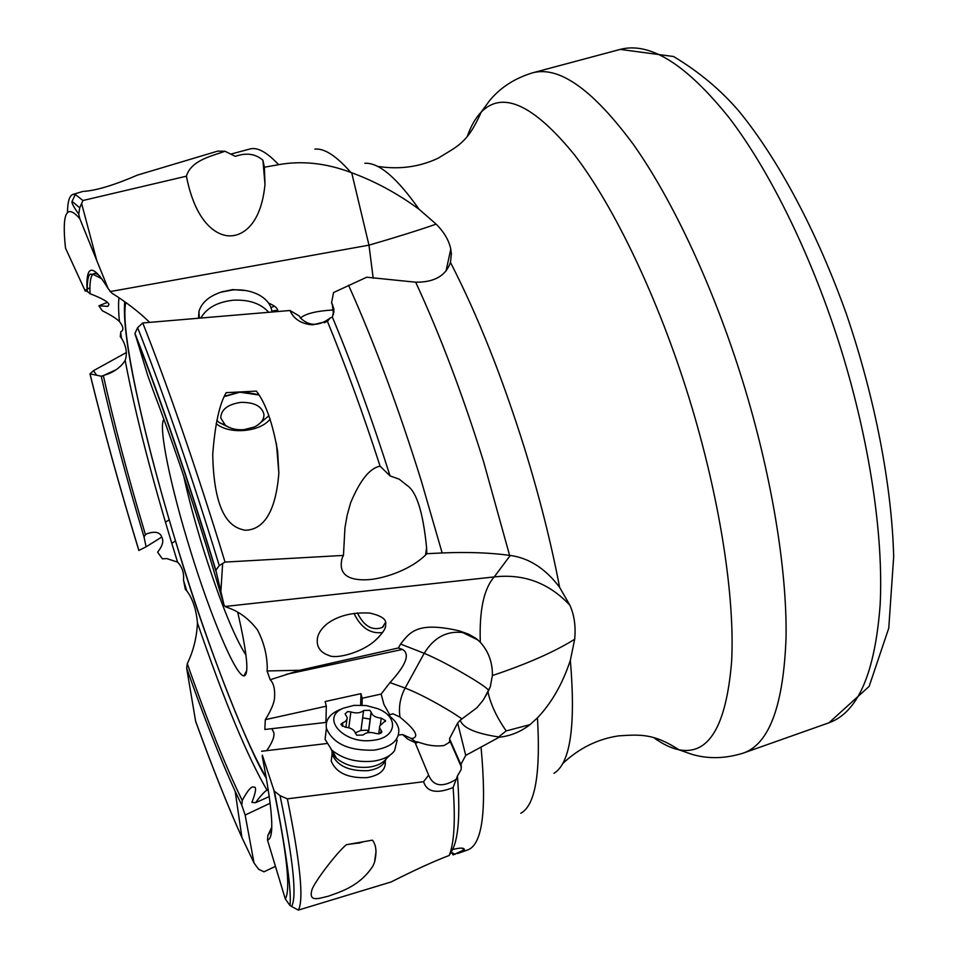 <?xml version="1.0" encoding="UTF-8"?>
<svg xmlns="http://www.w3.org/2000/svg" width="958" height="958" viewBox="0 0 958 958"><rect width="100%" height="100%" fill="white"/><g stroke="black" fill="none" stroke-linecap="round" stroke-linejoin="round"><path stroke-width="1.44" d="M217.598 151.148L224.938 151.244L235.309 156.346C246.302 152.49 255.511 153.771 262.911 160.202L264.384 167.219L278.622 164.668C301.914 160.501 325.983 163.088 350.844 172.428L351.694 172.751C375.273 181.421 397.75 193.6 419.101 209.299L436.153 224.136C444.141 232.147 449.015 240.482 450.775 249.14L451.35 253.918L450.452 262.432C445.817 275.82 434.225 282.406 415.676 282.191L366.722 277.209L333.528 292.549L331.636 302.548L333.995 309.266L332.39 317.146C352.46 365.226 371.68 418.143 390.05 475.898L399.246 479.192L406.97 485.347C416.562 491.502 423.101 512.279 426.585 547.713L426.789 553.7L442.153 552.958C467.324 551.892 489.801 552.682 509.596 555.353L510.255 555.448C529.079 557.999 545.533 568.633 559.616 587.338L569.938 605.3C574.333 615.264 575.914 626.592 574.668 639.261L570.357 660.29C562.597 683.749 551.64 702.944 537.45 717.853L530.037 724.631C520.721 731.816 510.446 736.019 499.214 737.229L498.579 736.93L506.207 730.918L530.037 724.631M510.255 555.448L494.244 576.92L225.094 606.474L224.04 605.085L220.879 591.613L222.639 563.496L225.022 562.083L343.455 555.412L342.21 557.903C336.701 578.512 355.394 580.356 367.668 579.71C380.003 579.171 407.988 571.89 425.532 555.065L426.585 547.713M426.789 553.7L425.532 555.065M332.39 317.146L330.354 317.888L327.385 321.253C345.587 365.513 363.166 413.832 380.098 466.199C369.884 467.995 360.064 480.197 350.616 502.83L347.167 515.212L344.952 527.834L343.455 555.412M390.05 475.898L380.098 466.199M330.354 317.888C318.966 326.474 308.931 326.439 300.261 317.757L299.435 316.092L289.951 310.5L142.754 322.954L137.629 327.66L134.946 333.396L147.819 375.74L153.112 390.325M327.385 321.253L312.619 324.834C301.447 323.996 293.89 319.218 289.951 310.5M333.54 314.464L332.21 304.057M331.576 303.195L331.636 302.548M220.879 591.613L215.849 570.214L219.25 565.603L222.639 563.496M225.094 606.474L226.423 607.144C238.542 611.036 248.888 618.629 257.474 629.921C263.833 642.04 267.09 654.805 267.27 668.193L267.054 670.959L299.77 670.265L398.36 647.967L400.6 644.063C410.18 631.645 417.808 621.443 459.074 630.795L468.701 634.208L475.994 638.399L480.305 642.267C488.592 651.512 492.616 662.601 492.388 675.51L490.28 686.79L487.981 691.999C490.628 704.298 496.699 717.267 506.207 730.918M118.96 297.806C118.301 303.506 118.457 311.422 119.439 321.541C123.534 326.75 123.989 330.163 120.792 331.779L120.277 336.641L121.486 338.162C126.3 345.994 127.522 353.394 125.163 360.376C121.498 366.375 115.726 370.938 107.859 374.039L101.237 376.231L96.638 375.225L93.489 370.674L126.444 352.496M149.592 322.319L149.436 322.151C139.066 312.021 126.516 302.333 111.799 293.076L108.134 288.586L79.837 218.771L78.736 214.197L79.73 207.802L82.939 200.509L186.415 176.188C195.947 225.118 218.22 235.943 229.764 235.86C241.895 236.063 260.935 225.681 264.995 184.463L264.384 167.219M125.163 360.376C135.689 415.772 152.514 480.928 175.625 555.832L177.577 562.118L166.728 558.574L162.357 558.813L157.639 552.155C162.501 546.012 163.902 541.078 161.854 537.354C160.237 532.157 155.256 530.96 146.873 533.762L145.448 534.708C127.941 476.138 113.918 423.161 103.392 375.776M138.85 550.455L146.119 546.814L143.999 536.875L145.448 534.708M116.098 369.716L102.267 376.111M86.555 290.681L85.298 291.196L65.503 248.098L64.916 241.883M85.298 291.196L85.49 289.723L90.04 293.699C89.561 283.101 90.519 276.623 92.89 274.251C94.555 272.695 96.95 273.401 100.063 276.371M90.04 293.699C102.422 298.513 108.709 302.141 108.913 304.608L107.859 306.368L98.89 305.818L102.374 310.787C110.936 315.086 116.625 318.679 119.439 321.541M107.248 302.405L98.89 305.818M125.642 303.183L124.564 303.53M245.99 655.2C233.8 635.944 219.43 600.079 202.88 547.605C194.797 521.403 188.367 497.441 183.625 475.719M237.716 612.27C247.224 653.787 249.308 674.995 243.967 675.893C235.788 676.288 210.664 616.365 190.69 551.365C170.943 488.089 157.902 425.963 163.914 419.364M265.306 719.674L326.331 706.178L325.924 722.428L264.839 729.481L265.306 719.674C270.479 711.387 273.533 704.501 274.467 699.005C275.221 689.772 273.808 683.353 270.216 679.749L267.054 670.959M177.577 562.118C182.248 567.016 184.211 573.052 183.481 580.201L186.738 590.799C192.654 598.594 196.222 609.3 197.444 622.892C224.088 700.645 247.284 756.401 267.031 790.182L268.264 789.536M569.938 605.3C549.162 583.051 523.93 573.591 494.244 576.908C483.85 588.607 479.204 610.39 480.305 642.267M385.571 624.544C386.349 627.909 382.781 633.334 374.865 640.794C361.465 652.745 335.863 659.344 328.929 655.464C320.475 652.53 316.607 647.141 317.314 639.297C317.805 634.028 321.062 628.867 327.097 623.778C338.186 615.671 352.424 612.102 369.788 613.084C381.751 615.79 387.008 619.61 385.571 624.544M465.732 755.395L460.834 764.472L449.494 738.702L457.661 723.015L465.732 755.395L499.214 737.229M487.981 691.999L482.952 700.478L476.868 707.794L460.175 720.224C462.882 727.924 475.683 733.493 498.579 736.93M460.175 720.224L457.661 723.015M461.121 764.197L461.169 769.537L457.421 775.956C460.259 812.767 458.654 837.292 452.595 849.542C460.211 847.59 464.175 847.638 464.462 849.674L453.122 854.919L451.134 852.105M457.421 775.956L453.122 787.536C455.505 820.383 454.212 843.016 449.218 855.458C434.776 860.871 415.425 869.696 391.163 881.947L298.345 910.1L291.591 906.484C297.064 896.688 293.22 859.745 280.071 795.679L274.407 791.188L273.725 789.691L262.348 755.191M452.595 849.542L449.218 855.458M455.876 779.525C442.297 787.751 433.208 786.279 428.621 775.106L423.592 781.716L287.364 798.84L280.071 795.679M453.122 787.536C436.728 794.062 426.885 792.122 423.592 781.716M460.834 764.472L461.181 765.418M449.853 739.504L449.302 742.414L443.997 745.552C428.154 747.539 418.215 741.097 415.58 741.767L415.113 742.606L428.621 775.106M462.079 718.955L453.002 712.944C434.321 701.519 418.371 693.221 405.15 688.036C400.228 697.28 398.504 706.956 399.977 717.051L400.995 718.021C415.449 729.912 419.257 736.726 412.419 738.45L411.03 738.319L415.58 741.767M415.113 742.606L407.785 739.169L402.623 734.546L411.03 738.319M402.623 734.546L398.468 735.037M326.594 743.552L261.594 751.264M385.308 761.514C385.906 770.004 379.775 775.381 366.902 777.645C347.922 778.327 336.019 772.783 331.205 761.011L332.007 754.605M332.198 754.221L333.24 752.557M271.749 827.209L267.821 835.639L267.522 840.106L285.292 898.939L289.915 905.418L291.591 906.484M271.88 728.667L273.844 732.702C274.623 736.69 272.24 742.678 266.683 750.653M270.216 679.749L299.77 670.265M398.36 647.967L402.456 649.428C410.323 653.919 406.156 664.972 389.966 682.611L381.14 694.059L362.22 698.25L360.974 693.652L325.121 701.543L326.331 706.178M400.6 644.063L424.202 653.308C437.255 658.805 453.17 667.175 471.935 678.42C481.898 684.539 487.454 688.539 488.628 690.395L488.7 690.586M399.977 717.051L392.96 713.794L388.229 715.231M381.14 694.059L383.93 704.429L389.882 715.039M326.834 721.386L325.948 721.494M360.974 693.652L360.639 705.076M362.22 698.25L362.016 705.136M415.449 743.408L417.88 742.21M287.364 798.84C300.309 862.966 303.973 900.053 298.345 910.1M372.434 840.154C376.278 845.04 376.973 852.416 374.518 862.296L372.925 866.02C359.19 887.515 337.06 892.748 328.498 896.161C319.625 898.113 308.344 902.879 311.865 890.114C313.35 883.539 335.875 853.506 346.329 844.728L372.434 840.154M270.18 803.211L245.152 815.042L254.026 862.966L258.648 869.277L263.977 871.804L275.497 866.331M267.031 790.182C264.671 791.344 260.839 795.523 255.511 802.72L251.882 802.409C255.475 793.164 256.433 788.087 254.744 787.153L252.541 786.949C250.182 787.572 246.745 792.086 242.23 800.481L241.811 805.247L245.152 815.042M197.444 622.892C196.785 637.393 193.396 650.997 187.289 663.702L186.654 668.109L195.612 721.17C212.137 766.747 227.573 805.534 241.931 837.543L254.026 862.966M269.306 796.577L255.511 802.72M186.738 590.799L185.349 589.35L183.852 581.901M96.638 375.225L90.016 373.859L93.489 370.674M161.71 537.055L146.119 546.814M175.518 540.935L171.769 543.282M186.654 668.109C204.162 717.841 220.328 758.928 235.177 791.38L241.931 837.543C227.609 805.69 212.185 766.987 195.66 721.434L196.653 724.152M353.993 613.348C360.879 627.741 370.411 634.124 382.589 632.508M385.403 622.616L382.254 627.526C372.159 630.987 363.884 626.125 357.43 612.952M271.88 311.278L275.94 310.332L277.808 310.967M274.395 306.093L271.006 307.674M268.611 303.135C274.647 305.638 277.712 308.225 277.796 310.907L277.88 311.434M351.694 172.751L368.974 245.164L110.062 291.603M436.153 224.136C419.233 230.064 396.84 237.069 368.974 245.164L373.189 278.215M300.477 318.104C305.147 313.757 315.912 311.051 332.761 309.973M96.662 260.133L81.61 203.503M67.479 212.293C67.647 201.431 69.491 195.468 73.012 194.39L75.347 194.498L82.939 200.509M224.938 151.244C213.514 155.651 191.049 159.854 186.415 176.188M137.964 174.967L137.329 175.146C114.409 185.038 96.686 190.426 84.16 191.337L84.352 191.325M142.754 322.954C167.626 385.954 193.157 459.481 219.334 543.533L225.022 562.083M256.397 391.104C265.606 402.983 272.695 423.137 277.664 451.577L278.85 473.132C274.802 524.661 255.283 530.193 244.937 530.217C234.926 528.026 214.089 522.11 212.724 454.367C214.987 424.526 219.478 403.953 226.196 392.66L256.397 391.104M227.429 426.561L220.041 422.909M224.423 396.265L239.787 391.954M216.173 423.616C229.213 434.776 259.834 432.202 270.144 419.125M242.829 391.798L258.828 394.672M220.783 417.999L225.262 425.124C230.136 428.669 236.363 430.19 243.967 429.663L254.193 427.064C260.923 423.795 264.168 419.532 263.929 414.287C261.762 406.084 254.026 402.12 240.745 402.396C227.657 404.384 220.999 409.593 220.783 417.999M259.043 395.019L239.811 392.217L224.256 396.624M216.843 420.37L219.25 422.586L228.675 427.208M257.283 425.388L268.935 415.748M268.575 312.164C260.672 303.411 248.864 299.435 233.129 300.225C217.514 302.01 206.808 307.853 201.024 317.757M198.569 317.96L198.965 311.386C201.599 302.692 208.916 296.297 220.891 292.214L232.423 289.987C242.901 289.256 252.074 291.088 259.929 295.471C267.198 299.83 271.21 305.303 271.952 311.901M221.717 291.939L232.614 289.603L245.978 290.573M359.753 842.908L349.61 844.166M363.549 841.723L354.963 843.232M397.175 740.151L394.528 750.797C390.181 756.365 382.913 759.838 372.734 761.239C356.304 762.628 342.677 758.928 331.851 750.15L325.073 739.325L326.091 730.894M340.21 709.519L338.018 710.441C329.109 714.8 325.241 720.751 326.415 728.272C332.917 743.683 348.856 750.964 374.255 750.138C391.403 747.216 399.57 740.223 398.744 729.17C397.654 723.793 393.954 719.015 387.619 714.824M354.101 705.339L343.323 708.202C319.756 717.71 343.73 744.653 372.794 740.33C396.732 738.103 399.498 716.931 377.811 708.692L366.207 705.555L354.101 705.339M381.236 718.153L385.499 720.632L379.691 725.972L379.56 727.733L381.787 731.553L379.081 733.876L375.991 733.493C370.506 731.768 366.207 732.283 363.082 735.014L356.759 735.229L355.346 733.05C354.185 729.685 350.832 727.733 345.263 727.182L341.036 724.739L341.096 723.949L345.575 721.206L347.047 719.242L347.167 717.458L345.06 713.866L347.79 711.543L350.856 711.926C356.268 713.602 360.519 713.123 363.609 710.477L369.812 710.285L371.201 712.333C372.327 715.65 375.68 717.578 381.236 718.153L380.326 724.835M362.639 717.829L370.279 719.147M368.591 732.571L367.154 730.212L360.974 730.415L355.298 732.834M841.459 350.628C812.755 258.013 770.771 172.248 729.337 118.002C686.383 64.402 650.003 41.529 620.185 49.409L673.582 56.522C698.897 71.706 720.62 89.848 738.75 110.936C777.836 158.525 816.755 231.022 846.441 314.164C875.049 398.013 891.826 485.61 893.682 556.694L888.761 628.161L869.145 686.383L828.921 722.811C857.889 712.477 874.953 673.211 880.127 605.025C883.671 537.151 869.96 443.051 841.459 350.628M828.921 722.811L743.54 753.012C769.418 743.779 783.584 705.16 786.063 637.166C787.069 569.411 771.585 474.737 742.725 381.248C713.686 287.544 672.839 200.282 633.573 144.706C592.954 89.729 559.328 65.767 532.684 72.808L620.185 49.409M653.823 737.684C662.601 744.091 670.971 748.126 678.923 749.767C708.68 755.563 726.236 726.248 731.601 661.798C735.109 597.014 719.721 497.214 689.03 397.845C658.182 298.273 614.341 206.844 574.692 155.112C533.702 104.721 502.555 90.363 481.239 112.026C475.611 117.882 470.989 125.941 467.372 136.192M450.452 262.432C477.383 314.643 502.124 376.745 524.685 448.739C539.558 497.022 551.197 543.222 559.616 587.338M570.357 660.29C575.842 725.733 570.369 763.418 553.952 773.322M348.544 285.209C374.159 342.293 398.42 407.521 421.304 480.904L442.153 552.958M509.596 555.353L483.562 461.564C462.702 394.684 440.069 334.893 415.676 282.191M224.04 605.085L206.748 547.246C188.63 488.987 170.68 436.465 152.873 389.702M135.222 334.953C158.944 395.546 183.361 466.187 208.485 546.862L215.945 571.231M120.72 332.677L121.486 338.162M125.773 302.524C119.714 330.259 145.245 443.901 179.709 554.586C208.401 647.428 243.248 738.69 266.264 777.537M101.237 376.231C112.05 424.334 126.312 477.886 143.999 536.875M364.854 163.291C378.745 162.357 396.828 177.697 419.101 209.299M350.844 172.428C336.342 155.903 324.343 148.131 314.883 149.113M230.806 154.118L250.002 148.981C257.319 146.909 266.851 152.142 278.622 164.668M108.134 288.586C92.603 263.139 85.597 264.121 87.106 291.543M65.503 248.098C61.731 212.999 66.509 203.216 79.837 218.771M492.388 675.51L497.01 673.989C529.546 662.84 555.436 651.26 574.668 639.261M520.757 813.27C535.163 805.51 540.731 773.705 537.45 717.853M481.096 747.719C486.904 811.067 482.317 845.195 467.324 850.081L457.445 853.578M267.522 840.106C274.623 838.418 272.85 810.432 262.181 756.125M273.725 789.691C286.945 853.446 290.801 889.862 285.292 898.939M271.617 829.832L267.821 835.639M402.456 649.428L286.262 674.36M468.701 634.208L463.409 632.627C447.063 630.46 433.998 637.345 424.202 653.308L405.15 688.036L389.966 682.611M451.194 852.189L455.11 854.344M241.787 805.151L235.177 791.38L241.811 805.247M242.23 800.481C225.932 767.154 207.611 721.566 187.289 663.702M138.91 550.467C119.81 487.85 103.512 428.968 90.016 373.859M446.009 271.078L450.775 249.14M79.73 207.802L72.066 201.396L75.347 194.498M219.25 565.603L213.071 545.461C187.217 462.451 162.07 389.858 137.629 327.66M332.007 750.413L332.079 754.054C336.905 765.801 348.832 771.346 367.848 770.675C377.979 769.13 384.062 765.226 386.11 758.964M390.086 755.084L386.206 758.832C382.733 763.263 376.973 766.029 368.926 767.142C355.933 768.256 345.155 765.322 336.581 758.353L331.133 749.479M368.483 731.96L371.153 712.022M363.609 710.477L360.974 730.415M348.82 727.745L350.856 711.926M342.377 726.356L342.868 722.56M380.721 733.385L381.128 730.415M743.54 753.012C725.481 758.712 708.249 759.143 691.88 754.329L678.923 749.767C653.727 733.337 640.231 734.487 618.497 735.876C597.481 739.049 578.836 748.33 562.574 763.718M324.235 322.774L327.864 320.954M334.007 312.128L332.57 304.704M124.696 301.77C124.408 306.38 122.792 323.648 132.384 373.129C142.826 425.711 158.585 486.209 179.661 554.598C208.521 650.506 250.481 753.91 266.408 778.399M377.392 166.333C399.043 169.758 419.293 167.051 438.153 158.202C457.241 146.179 467.324 143.772 481.239 112.026L489.334 100.937C500.124 87.705 514.566 78.317 532.684 72.808M87.25 291.771C86.867 271.066 91.8 274.228 90.567 274.299L92.89 274.251L101.907 278.826M111.344 372.434L107.847 374.027M89.932 287.903L86.998 289.1M246.745 670.504L243.967 675.893M449.925 740.869L461.433 767.13M459.074 630.795L477.922 639.956M483.706 699.364L490.28 686.79M393.055 713.77L392.325 713.854M464.462 849.674L461.588 848.105M289.975 905.514C291.687 891.79 286.502 853.686 274.407 791.188M376.075 851.219L374.518 862.296M138.862 550.503C119.738 487.838 103.44 428.945 89.956 373.812M169.219 519.811L165.447 522.17M378.841 637.106L374.865 640.794M383.619 626.269L382.254 627.526M277.592 310.847L275.94 310.332M269.952 303.638L268.695 303.243M451.362 254.265L451.457 253.595M78.784 214.125C73.658 207.036 71.419 202.797 72.066 201.396M73.012 194.39L83.071 191.384M137.329 175.146L218.125 150.993M262.911 160.202L264.995 184.463M215.921 570.405C188.463 480.293 161.471 401.282 134.946 333.396M276.431 443.518L278.85 473.132M225.262 425.124L219.25 422.586M198.965 311.386L199.324 317.9M223.298 291.4L220.891 292.214M358.879 843.172L362.926 841.914M331.851 750.15L336.581 758.353L332.079 754.054L331.205 761.011M326.415 728.272L325.073 739.325M343.323 708.202L338.018 710.441M368.519 732.271L371.201 712.333M368.459 731.828L371.129 711.902M345.922 727.23L346.892 719.614M381.667 732.475L381.787 731.553M378.709 733.912L379.56 727.733M385.367 721.53L385.499 720.632"/></g></svg>
